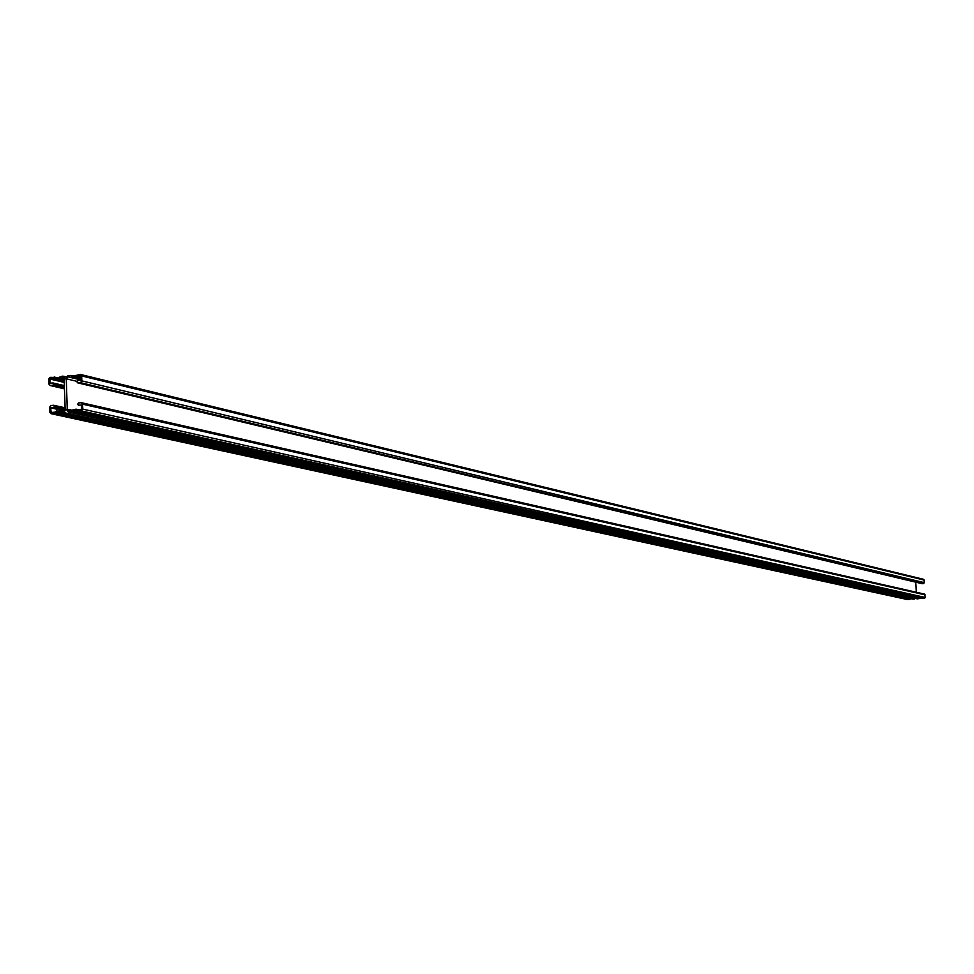 <?xml version="1.0" encoding="UTF-8"?>
<svg xmlns="http://www.w3.org/2000/svg" width="974" height="974" viewBox="0 0 974 974"><rect width="100%" height="100%" fill="white"/><g stroke="black" fill="none" stroke-linecap="round" stroke-linejoin="round"><path stroke-width="1.46" d="M50.685 407.863L53.509 407.595L54.52 406.341L53.716 405.281L51.025 405.501L49.613 407.254L49.771 412.185L50.904 413.646L59.499 411.88L60.851 412.72L63.602 412.526L66.208 409.287L68.277 411.99L76.009 410.358L77.348 411.198L81.353 410.882L82.778 409.129L82.607 404.173L81.487 402.712L78.663 402.919L77.64 404.186L78.456 405.233L81.573 404.989L81.317 409.713L77.713 410.054L75.972 409.19L68.971 410.858L67.255 409.19L66.256 378.789L67.851 376.804L71.942 377.437L80.306 375.635L80.757 380.274L77.92 380.542L76.897 381.808L77.701 382.855L80.416 382.648L81.828 380.883L81.67 375.94L80.574 374.491L71.906 376.268L70.591 375.44L67.815 375.647L65.209 378.886L62.397 376.159L58.379 377.571L50.112 377.34L48.7 379.105L48.858 384.024L50.38 385.509L52.779 385.278L53.789 384.012L52.998 382.965L49.893 383.22L50.149 378.509L53.74 378.156L55.469 379.02L62.446 377.328L64.15 378.983L65.148 409.397L63.554 411.369L56.516 410.991L54.848 412.172L51.147 412.501L50.685 407.863L64.54 410.906M907.147 599.448L911.226 598.754M912.748 599.059L915.621 598.486M922.013 583.621L924.496 582.696L923.717 579.347L80.988 374.661M916.753 598.681L920.527 598.121M922.037 598.413L924.521 598.377L925.3 597.476L924.509 594.103L81.889 402.871M916.278 592.241L915.73 582.16M60.522 411.101L62.263 411.478M60.242 410.894L62.738 411.442M50.831 412.087L52.292 412.404M53.509 407.595L65.027 410.139M54.52 406.341L65.124 408.69M53.996 405.391L65.1 407.863M51.293 413.67L907.585 599.546M54.885 413.329L909.619 599.4M55.908 412.769L910.179 599.12M56.261 412.319L910.386 598.888M56.553 412.16L910.544 598.803M61.24 412.745L913.198 599.156M63.602 412.526L914.525 599.071M54.751 377.376L56.382 377.766M54.52 377.194L56.748 377.729M50.38 385.509L64.467 388.784M52.779 385.278L64.442 387.993M53.789 384.012L64.394 386.495M53.29 383.086L64.369 385.68M49.747 378.996L64.26 382.429M50.149 378.509L64.247 381.845M55.469 379.02L64.223 381.09M58.416 378.728L64.187 380.103M59.438 378.156L64.162 379.288M59.791 377.717L64.126 378.74M60.084 377.547L64.077 378.509M62.446 377.328L63.371 377.547M67.851 376.804L80.745 379.897M66.256 378.789L76.97 381.345M71.942 377.437L80.732 379.543M74.901 377.157L80.696 378.545M75.935 376.573L80.672 377.717M76.289 376.134L80.647 377.182M76.581 375.964L80.647 376.95M77.993 382.867L922.354 583.706M80.416 382.648L923.705 583.609M81.828 380.883L924.496 582.696M81.67 375.94L924.35 580.114M71.224 375.794L72.843 376.183M71.005 375.623L73.196 376.147M69.008 412.026L917.569 598.852M71.37 411.807L918.896 598.767M72.393 411.235L919.468 598.474M72.758 410.797L919.675 598.243M73.05 410.626L919.833 598.17M77.75 411.223L922.488 598.511M81.353 410.882L924.521 598.377M82.778 409.129L925.3 597.476M82.607 404.173L925.154 594.883M77.019 409.567L78.76 409.957M76.763 409.372L79.211 409.908M67.255 409.19L71.845 410.212M62.945 411.418L59.852 410.748M65.1 407.814L53.716 405.281M907.366 599.534L50.904 413.646M912.979 599.144L60.851 412.72M65.818 376.841L63.176 376.207M56.967 377.705L54.118 377.023M64.479 388.857L49.966 385.473M64.369 385.631L52.998 382.965M64.223 381.163L55.055 378.983M80.732 379.617L71.528 377.413M922.183 583.694L77.701 382.855M923.717 579.347L80.574 374.491M73.427 376.122L70.591 375.44M917.167 598.827L68.277 411.99M922.268 598.499L77.348 411.198M924.509 594.103L81.487 402.712M79.418 409.896L76.362 409.214"/></g></svg>
